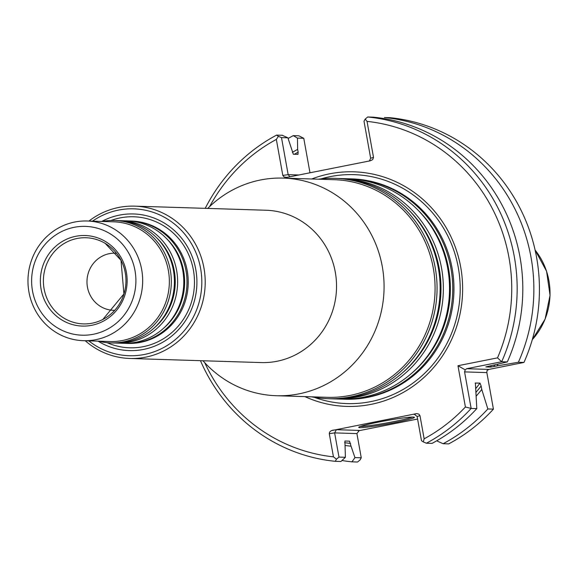 <?xml version="1.0" encoding="UTF-8"?>
<svg xmlns="http://www.w3.org/2000/svg" width="579" height="579" viewBox="0 0 579 579"><rect width="100%" height="100%" fill="white"/><g stroke="black" fill="none" stroke-linecap="round" stroke-linejoin="round"><path stroke-width="0.87" d="M348.992 178.81A110.227 105.581 91.8 0 1 350.599 178.846A110.227 105.581 91.8 0 1 452.684 292.315A110.227 105.581 91.8 0 1 343.723 399.192A110.227 105.581 91.8 0 1 342.109 399.126M343.723 399.192L344.932 399.228A110.227 105.581 -88.2 0 0 452.141 268.424A110.227 105.581 -88.2 0 0 351.808 178.882L350.599 178.846M88.79 340.857A73.482 70.385 -88.2 0 0 168.395 344.715A73.482 70.385 -88.2 0 0 200.616 268.526A73.482 70.385 -88.2 0 0 92.524 221.164M98.003 341.14A68.351 65.47 -88.2 0 0 168.959 338.194A68.351 65.47 -88.2 0 0 195.789 269.488A68.351 65.47 -88.2 0 0 101.745 221.446M207.745 208.418A108.866 104.271 91.8 0 1 283.196 178.1A108.866 104.271 91.8 0 1 384.022 290.166A108.866 104.271 91.8 0 1 276.4 395.725A108.866 104.271 91.8 0 1 202.99 360.76M283.196 178.1L334.199 179.693A108.866 104.271 91.8 0 1 435.024 291.758A108.866 104.271 91.8 0 1 327.403 397.317L276.4 395.725M134.603 206.138L265.927 210.235A76.204 72.99 91.8 0 1 336.508 288.682A76.204 72.99 91.8 0 1 261.172 362.577L129.841 358.473A76.204 72.99 -88.2 0 0 203.96 268.041A76.204 72.99 -88.2 0 0 134.603 206.138A76.204 72.99 -88.2 0 0 88.963 221.048M85.222 340.742A76.204 72.99 -88.2 0 0 129.841 358.473M339.612 178.513A110.227 105.581 91.8 0 1 341.219 178.549L347.378 178.745A110.227 105.581 91.8 0 1 449.47 292.214A110.227 105.581 91.8 0 1 340.503 399.09L334.336 398.895A110.227 105.581 91.8 0 1 332.73 398.837M341.219 178.549A110.227 105.581 91.8 0 1 443.304 292.019A110.227 105.581 91.8 0 1 334.336 398.895M318.349 179.201A110.227 105.581 91.8 0 1 334.923 178.354L337.998 178.448A110.227 105.581 91.8 0 1 440.083 291.917A110.227 105.581 91.8 0 1 331.123 398.793L328.04 398.699A110.227 105.581 91.8 0 1 311.553 396.825M334.923 178.354A110.227 105.581 91.8 0 1 437.007 291.823A110.227 105.581 91.8 0 1 328.04 398.699M126.446 343.39L127.655 343.434A61.236 58.653 -88.2 0 0 187.22 270.762A61.236 58.653 -88.2 0 0 131.476 221.019L130.268 220.975A61.236 58.653 91.8 0 1 186.981 284.014A61.236 58.653 91.8 0 1 126.446 343.39A61.236 58.653 91.8 0 1 124.84 343.318M114.671 310.322A28.581 27.372 91.8 0 1 113.455 310.308A28.581 27.372 91.8 0 1 87.443 287.097A28.581 27.372 91.8 0 1 115.235 253.182A28.581 27.372 91.8 0 1 116.451 253.247M41.109 289.268A45.3 43.389 91.8 0 1 98.148 238.02A45.3 43.389 91.8 0 1 112.015 315.092A45.3 43.389 91.8 0 1 41.109 289.268M32.511 290.976A54.433 52.139 91.8 0 1 101.043 229.393A54.433 52.139 91.8 0 1 117.711 322.004A54.433 52.139 91.8 0 1 32.511 290.976M28.95 292.048A59.876 57.35 91.8 0 1 87.19 220.997A59.876 57.35 91.8 0 1 142.644 282.632A59.876 57.35 91.8 0 1 83.448 340.691A59.876 57.35 91.8 0 1 28.95 292.048M87.19 220.997L113.868 221.829A59.876 57.35 91.8 0 1 169.321 283.464A59.876 57.35 91.8 0 1 110.133 341.523L83.448 340.691M102.259 221.468A61.236 58.653 91.8 0 1 114.591 220.49A61.236 58.653 91.8 0 1 171.304 283.529A61.236 58.653 91.8 0 1 110.77 342.906A61.236 58.653 91.8 0 1 98.517 341.161M114.591 220.49L117.667 220.585A61.236 58.653 91.8 0 1 174.388 283.623A61.236 58.653 91.8 0 1 113.846 343L110.77 342.906M119.281 220.657A61.236 58.653 91.8 0 1 120.888 220.686A61.236 58.653 91.8 0 1 177.601 283.724A61.236 58.653 91.8 0 1 117.067 343.101A61.236 58.653 91.8 0 1 115.46 343.029M120.888 220.686L127.054 220.881A61.236 58.653 91.8 0 1 183.767 283.913A61.236 58.653 91.8 0 1 123.226 343.289L117.067 343.101M128.661 220.954A61.236 58.653 91.8 0 1 130.268 220.975M304.916 396.615A117.342 112.391 -88.2 0 0 420.101 380.837A117.342 112.391 -88.2 0 0 460.71 267.151A117.342 112.391 -88.2 0 0 311.712 178.991M351.981 461.839L357.554 462.013L360.073 459.921L361.26 457.794L354.941 457.598L351.981 461.839A172.962 165.666 91.8 0 1 341.965 460.522M288.132 138.482A172.962 165.666 91.8 0 1 293.285 135.624L298.858 135.797L303.772 138.301L297.454 138.106L297.649 149.396L298.149 152.168A154.593 148.072 -88.2 0 0 294.371 154.267M493.424 409.136L487.851 408.962A172.962 165.666 91.8 0 1 443.109 443.724L448.682 443.898A172.962 165.666 91.8 0 0 493.424 409.136L486.852 372.594L487.033 370.546L488.929 369.409L523.952 362.447A172.962 165.666 91.8 0 0 389.985 117.682L384.413 117.508A172.962 165.666 91.8 0 1 518.379 362.273L523.952 362.447M443.109 443.724L437.442 441.198L437.21 440.518M412.349 417.075A27.213 1.694 -10.2 0 1 387.011 422.909A27.213 1.694 -10.2 0 1 360.76 426.397A27.213 1.694 -10.2 0 1 360.579 426.39M419.978 415.642L424.146 438.817L423.278 441.929L421.483 440.699L417.133 416.496L419.978 415.642L418.892 414.13L416.692 413.594L331.253 430.667L329.574 432.137L329.277 433.671L334.626 432.897L338.983 457.099L345.388 457.301L344.91 441.024L349.528 441.169L351.048 446.192A157.3 150.663 91.8 0 1 345.091 445.475M205.227 208.339A172.962 165.666 91.8 0 1 276.581 135.102L282.226 135.276L287.901 137.802L293.314 154.238L298.011 154.354M297.924 154.383L298.149 152.168M292.359 152.342A157.3 150.663 91.8 0 1 297.649 149.396M354.941 457.598L351.048 446.192M293.285 135.624L297.454 138.106M345.388 457.301L340.922 461.499L335.277 461.318L336.479 459.183L333.446 456.845L329.277 433.671M309.982 172.788L303.772 138.301M361.26 457.794L356.91 433.591L359.313 430.421L358.589 430.638M485.803 366.912L507.327 361.926A172.962 165.666 91.8 0 0 373.354 117.161L367.708 116.987L365.19 119.079L367.035 121.38L373.513 157.387L370.661 158.241L369.402 160.969M485.911 366.854A152.415 145.98 91.8 0 1 485.868 366.934L490.478 367.079L493.822 366.558A154.593 148.072 -88.2 0 0 494.719 364.908M498.099 364.111A157.3 150.663 91.8 0 1 497.158 365.892L493.822 366.558M497.158 365.892L518.379 362.273M487.851 408.962L481.757 389.443A157.3 150.663 91.8 0 1 476.228 396.065M476.047 392.251A154.593 148.072 -88.2 0 0 481.135 385.961L481.757 389.443M481.135 385.961L479.998 383.11L475.258 383.045M475.164 383.262A152.415 145.98 91.8 0 0 475.388 382.965L476.799 408.615A172.962 165.666 91.8 0 1 432.05 443.384L426.405 443.203A172.962 165.666 91.8 0 0 471.147 408.441L476.799 408.615M417.133 416.496L414.398 414.274L413.768 414.318L415.027 414.361M359.928 427.671A28.306 1.759 -10.2 0 1 358.756 427.266A28.306 1.759 -10.2 0 1 386.265 420.636A28.306 1.759 -10.2 0 1 414.361 417.264A28.306 1.759 -10.2 0 1 391.701 423.213A28.306 1.759 -10.2 0 1 359.928 427.671M356.91 433.591L334.626 432.897L336.385 429.705L359.313 430.421M338.983 457.099L336.479 459.183M335.277 461.318A172.962 165.666 91.8 0 1 200.464 360.681M209.62 206.587A168.605 161.498 91.8 0 1 276.335 139.416L278.39 136.333L276.581 135.102M278.39 136.333L281.495 137.607L288.161 174.641L289.92 176.776M287.901 137.802L281.495 137.607M358.169 430.863L417.589 419.044M370.661 158.241L364.003 121.206L365.19 119.079M367.708 116.987A172.962 165.666 91.8 0 1 501.675 361.752L507.327 361.926M501.675 361.752L466.652 368.714L465.212 369.865L464.575 371.899L471.147 408.441L465.4 407.001L457.975 365.725L497.527 357.858L501.675 361.752M423.278 441.929L426.405 443.203M333.446 456.845A168.605 161.498 91.8 0 1 204.749 362.707M298.952 174.981L288.161 174.641L282.813 175.415L276.335 139.416M282.813 175.415L284.108 177.044L286.916 177.369L370.372 160.781L372.702 159.58L373.513 157.387M367.035 121.38A168.605 161.498 91.8 0 1 497.527 357.858M457.975 365.725L465.212 369.865M465.4 407.001A168.605 161.498 91.8 0 1 424.146 438.817M417.227 209.366A108.49 103.916 91.8 0 1 412.125 372.883M407.848 209.07A108.49 103.916 91.8 0 1 402.738 372.594M110.944 220.49A65.543 62.778 91.8 0 1 193.393 270.024A65.543 62.778 91.8 0 1 171.029 333.258A65.543 62.778 91.8 0 1 107.129 342.674M44.105 288.885A43.099 41.275 91.8 0 1 60.752 245.771A43.099 41.275 91.8 0 1 105.19 243.368A43.099 41.275 91.8 0 1 125.933 282.111A43.099 41.275 91.8 0 1 102.816 319.478A43.099 41.275 91.8 0 1 44.105 288.885M156.779 237.904A59.499 56.988 91.8 0 1 153.956 328.155M166.159 238.193A59.499 56.988 91.8 0 1 163.336 328.445M321.092 178.868A114.533 109.699 91.8 0 1 458.315 267.686A114.533 109.699 91.8 0 1 314.267 397.324M535.105 250.07A67.482 64.631 91.8 0 1 532.311 339.612M344.614 442.674A154.593 148.072 -88.2 0 0 350.556 443.42M490.478 367.079A152.415 145.98 -88.2 0 0 491.238 365.725M475.764 388.516A152.415 145.98 -88.2 0 0 479.998 383.11M466.652 368.714L488.929 369.409M464.575 371.899L486.852 372.594M413.768 414.318L415.874 413.688M332.418 430.277L336.385 429.705M105.19 243.368L120.997 260.297L123.913 293.944L102.816 319.478M535.097 250.034L546.576 271.262L550.05 295.355L545.078 319.181L532.296 339.649"/></g></svg>
